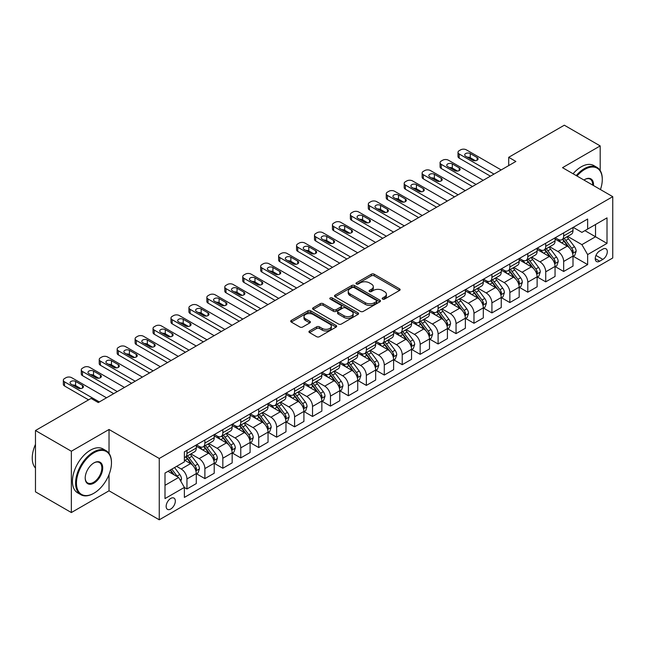 <?xml version="1.0" encoding="UTF-8"?>
<svg xmlns="http://www.w3.org/2000/svg" width="645" height="645" viewBox="0 0 645 645"><rect width="100%" height="100%" fill="white"/><g stroke="black" fill="none" stroke-linecap="round" stroke-linejoin="round"><path stroke-width="0.97" d="M382.598 299.095A1.395 0.806 0 0 0 384.573 299.095L399.537 290.452A1.991 1.153 0 0 0 400.126 289.645A1.991 1.153 0 0 0 399.537 288.831L374.181 274.19A1.991 1.153 0 0 0 371.367 274.19L356.395 282.833A1.395 0.806 0 0 0 355.992 283.397A1.395 0.806 0 0 0 356.395 283.969A1.395 0.806 0 0 0 358.37 283.969L360.305 282.849A6.377 3.676 0 0 1 369.319 282.849L371.439 284.074A6.377 3.676 0 0 1 373.302 286.67A6.377 3.676 0 0 1 371.439 289.274L369.496 290.395A1.395 0.806 0 0 0 369.093 290.968A1.395 0.806 0 0 0 369.496 291.532A1.395 0.806 0 0 0 371.472 291.532L373.407 290.411A6.377 3.676 0 0 1 382.421 290.411L384.533 291.637A6.377 3.676 0 0 1 386.403 294.241A6.377 3.676 0 0 1 384.533 296.837L382.598 297.958A1.395 0.806 0 0 0 382.195 298.53A1.395 0.806 0 0 0 382.598 299.095L382.598 297.958M170.74 509.026A6.498 3.749 120 0 0 174.98 503.302A6.498 3.749 120 0 0 173.989 498.101A6.498 3.749 120 0 0 170.74 498.424A6.498 3.749 120 0 0 166.499 504.148A6.498 3.749 120 0 0 167.49 509.348A6.498 3.749 120 0 0 170.74 509.026M309.527 330.958A1.991 1.153 0 0 0 308.939 331.772A1.991 1.153 0 0 0 309.527 332.586L316.639 336.69A1.991 1.153 0 0 0 319.46 336.69L336.077 327.096A1.991 1.153 0 0 0 336.666 326.281A1.991 1.153 0 0 0 336.077 325.467L310.721 310.825A1.991 1.153 0 0 0 307.907 310.825L291.282 320.428A1.991 1.153 0 0 0 290.702 321.234A1.991 1.153 0 0 0 291.282 322.048L299.877 327.015A1.991 1.153 0 0 0 302.69 327.015L309.81 322.903A1.991 1.153 0 0 0 310.39 322.089A1.991 1.153 0 0 0 309.81 321.275L305.545 318.815A5.329 3.08 0 0 1 303.989 316.647A5.329 3.08 0 0 1 307.278 313.801A5.329 3.08 0 0 1 313.083 314.47L329.772 324.104A5.329 3.08 0 0 1 331.337 326.281A5.329 3.08 0 0 1 328.047 329.119A5.329 3.08 0 0 1 322.242 328.458L319.46 326.846A1.991 1.153 0 0 0 316.639 326.846L309.527 330.958L309.527 332.586M109.029 429.489L71.353 451.234L35.475 430.521L35.475 491.837L71.353 512.549L109.029 490.797L159.259 519.797L159.259 458.482L109.029 429.489L109.029 453.362M600.197 170.53L600.197 145.915L562.521 167.668L612.75 196.66L159.259 458.482M600.197 145.915L564.319 125.203L508.703 157.307L508.703 165.596M35.475 430.521L91.09 398.417L98.266 402.561L515.879 161.452L508.703 157.307M360.45 311.398A1.991 1.153 0 0 0 363.264 311.398L379.889 301.804A1.991 1.153 0 0 0 380.469 300.989A1.991 1.153 0 0 0 379.889 300.175L354.532 285.533A1.991 1.153 0 0 0 351.719 285.533L335.094 295.128A1.991 1.153 0 0 0 334.513 295.942A1.991 1.153 0 0 0 335.094 296.756L360.45 311.398M330.788 299.401A1.395 0.806 0 0 1 332.207 299.594L332.207 297.934L357.983 312.817A1.991 1.153 0 0 1 358.564 313.631A1.991 1.153 0 0 1 357.983 314.446L341.358 324.04A1.991 1.153 0 0 1 338.544 324.04L313.188 309.406L313.188 307.778A1.991 1.153 0 0 0 312.607 308.592A1.991 1.153 0 0 0 313.188 309.406M313.188 307.778L320.299 303.674A1.991 1.153 0 0 1 323.121 303.674L333.401 309.608A1.991 1.153 0 0 0 336.222 309.608L340.939 306.883A1.991 1.153 0 0 0 341.519 306.069A1.991 1.153 0 0 0 340.939 305.254L330.232 299.078A1.395 0.806 0 0 1 329.821 298.506A1.395 0.806 0 0 1 330.683 297.764A1.395 0.806 0 0 1 332.207 297.934M602.849 249.115L599.689 250.937A6.289 3.636 120 0 0 595.577 256.476A6.289 3.636 120 0 0 596.544 261.523A6.289 3.636 120 0 0 599.689 261.209L602.849 259.387A6.289 3.636 120 0 0 606.961 253.84A6.289 3.636 120 0 0 605.994 248.801A6.289 3.636 120 0 0 602.849 249.115M159.259 519.797L612.75 257.976L612.75 196.66M573.212 227.363L581.895 232.377L587.635 229.064L587.635 219.034L184.373 451.855L184.373 461.885L164.999 473.067L164.999 498.585L184.373 487.402L184.373 497.424L587.635 264.603L587.635 254.582L581.895 244.64L567.624 236.401M587.635 229.064L607.01 217.873L607.01 243.391L587.635 254.582M71.353 451.234L71.353 512.549M584.91 230.636L595.529 236.763L595.529 224.5L607.01 217.873M581.895 244.64L595.529 236.763L607.01 243.391M164.999 485.33L178.633 477.461L168.014 471.326M184.373 487.483L186.953 488.975L186.953 478.953A8.119 4.684 -120 0 0 181.213 469.012L176.625 466.359M186.953 488.975L196.282 483.589L196.282 473.567A8.119 4.684 -120 0 0 190.541 463.626L184.373 460.062M196.499 473.777L204.892 478.622L204.892 468.593A8.119 4.684 -120 0 0 199.152 458.651L190.912 453.895M204.892 478.622L214.221 473.237L214.221 463.207A8.119 4.684 -120 0 0 208.48 453.266L196.282 446.227M214.438 463.416L222.831 468.262L222.831 458.24A8.119 4.684 -120 0 0 217.091 448.291L208.851 443.534M222.831 468.262L232.16 462.876L232.16 452.854A8.119 4.684 -120 0 0 226.419 442.905L214.221 435.867M232.377 453.056L240.77 457.91L240.77 447.88A8.119 4.684 -120 0 0 235.03 437.939L226.79 433.182M240.77 457.91L250.099 452.524L250.099 442.494A8.119 4.684 -120 0 0 244.358 432.553L232.16 425.507M250.316 442.704L258.709 447.549L258.709 437.528A8.119 4.684 -120 0 0 252.969 427.579L244.729 422.822M258.709 447.549L268.038 442.164L268.038 432.142A8.119 4.684 -120 0 0 262.297 422.193L250.099 415.154M268.256 432.344L276.649 437.189L276.649 427.167A8.119 4.684 -120 0 0 270.908 417.226L262.668 412.469M276.649 437.189L285.977 431.803L285.977 421.782A8.119 4.684 -120 0 0 280.236 411.841L268.038 404.794M286.195 421.991L294.588 426.837L294.588 416.807A8.119 4.684 -120 0 0 288.847 406.866L280.607 402.109M294.588 426.837L303.916 421.451L303.916 411.421A8.119 4.684 -120 0 0 298.175 401.48L285.977 394.442M304.134 411.631L312.527 416.476L312.527 406.455A8.119 4.684 -120 0 0 306.786 396.514L298.546 391.749M312.527 416.476L321.855 411.091L321.855 401.069A8.119 4.684 -120 0 0 316.115 391.128L303.916 384.081M322.073 401.279L330.466 406.124L330.466 396.094A8.119 4.684 -120 0 0 324.725 386.153L316.485 381.397M330.466 406.124L339.794 400.739L339.794 390.709A8.119 4.684 -120 0 0 334.054 380.768L321.855 373.729M340.012 390.918L348.405 395.764L348.405 385.742A8.119 4.684 -120 0 0 342.664 375.793L334.424 371.036M348.405 395.764L357.733 390.378L357.733 380.356A8.119 4.684 -120 0 0 351.993 370.407L339.794 363.369M357.951 380.558L366.344 385.412L366.344 375.382A8.119 4.684 -120 0 0 360.603 365.441L352.364 360.684M366.344 385.412L375.672 380.026L375.672 369.996A8.119 4.684 -120 0 0 369.932 360.055L357.733 353.008M375.89 370.206L384.283 375.051L384.283 365.022A8.119 4.684 -120 0 0 378.542 355.081L370.303 350.324M384.283 375.051L393.611 369.666L393.611 359.644A8.119 4.684 -120 0 0 387.871 349.695L375.672 342.656M393.821 359.846L402.222 364.691L402.222 354.669A8.119 4.684 -120 0 0 396.481 344.728L388.234 339.963M402.222 364.691L411.55 359.305L411.55 349.284A8.119 4.684 -120 0 0 405.81 339.343L393.611 332.296M411.76 349.493L420.161 354.339L420.161 344.309A8.119 4.684 -120 0 0 414.421 334.368L406.173 329.611M420.161 354.339L429.489 348.953L429.489 338.923A8.119 4.684 -120 0 0 423.749 328.982L411.55 321.944M429.699 339.133L438.1 343.978L438.1 333.957A8.119 4.684 -120 0 0 432.36 324.016L424.112 319.251M438.1 343.978L447.428 338.593L447.428 328.571A8.119 4.684 -120 0 0 441.688 318.63L429.489 311.583M447.638 328.773L456.039 333.626L456.039 323.596A8.119 4.684 -120 0 0 450.299 313.655L442.051 308.899M456.039 333.626L465.368 328.24L465.368 318.211A8.119 4.684 -120 0 0 459.627 308.27L447.428 301.223M465.577 318.42L473.978 323.266L473.978 313.244A8.119 4.684 -120 0 0 468.238 303.295L459.99 298.538M473.978 323.266L483.307 317.88L483.307 307.858A8.119 4.684 -120 0 0 477.566 297.909L465.368 290.871M483.516 308.06L491.917 312.914L491.917 302.884A8.119 4.684 -120 0 0 486.177 292.943L477.929 288.186M491.917 312.914L501.246 307.528L501.246 297.498A8.119 4.684 -120 0 0 495.505 287.557L483.307 280.511M501.455 297.708L509.856 302.553L509.856 292.524A8.119 4.684 -120 0 0 504.116 282.583L495.868 277.826M509.856 302.553L519.185 297.168L519.185 287.138A8.119 4.684 -120 0 0 513.444 277.197L501.246 270.158M519.394 287.347L527.795 292.193L527.795 282.171A8.119 4.684 -120 0 0 522.055 272.23L513.807 267.465M527.795 292.193L537.124 286.807L537.124 276.786A8.119 4.684 -120 0 0 531.383 266.845L519.185 259.798M537.333 276.995L545.735 281.841L545.735 271.811A8.119 4.684 -120 0 0 539.994 261.87L531.746 257.113M545.735 281.841L555.055 276.455L555.055 266.425A8.119 4.684 -120 0 0 549.322 256.484L537.124 249.446M555.272 266.635L563.666 271.481L563.666 261.459A8.119 4.684 -120 0 0 557.925 251.518L549.685 246.753M563.666 271.481L572.994 266.095L572.994 256.073A8.119 4.684 -120 0 0 567.253 246.132L555.055 239.085M555.272 237.715L557.925 239.255A8.119 4.684 -120 0 0 561.988 239.65A8.119 4.684 -120 0 0 563.666 235.941L563.666 232.869M537.333 248.075L539.994 249.607A8.119 4.684 -120 0 0 544.049 250.01A8.119 4.684 -120 0 0 545.735 246.293L545.735 243.23M519.394 258.435L522.055 259.967A8.119 4.684 -120 0 0 526.11 260.37A8.119 4.684 -120 0 0 527.795 256.654L527.795 253.582M501.455 268.788L504.116 270.32A8.119 4.684 -120 0 0 508.171 270.723A8.119 4.684 -120 0 0 509.856 267.006L509.856 263.942M483.516 279.148L486.177 280.68A8.119 4.684 -120 0 0 490.232 281.083A8.119 4.684 -120 0 0 491.917 277.366L491.917 274.302M465.577 289.5L468.238 291.032A8.119 4.684 -120 0 0 472.293 291.435A8.119 4.684 -120 0 0 473.978 287.718L473.978 284.655M447.638 299.861L450.299 301.392A8.119 4.684 -120 0 0 454.354 301.796A8.119 4.684 -120 0 0 456.039 298.079L456.039 295.015M429.699 310.213L432.36 311.753A8.119 4.684 -120 0 0 436.415 312.148A8.119 4.684 -120 0 0 438.1 308.439L438.1 305.367M411.76 320.573L414.421 322.105A8.119 4.684 -120 0 0 418.476 322.508A8.119 4.684 -120 0 0 420.161 318.791L420.161 315.728M393.821 330.933L396.481 332.465A8.119 4.684 -120 0 0 400.537 332.868A8.119 4.684 -120 0 0 402.222 329.152L402.222 326.08M375.882 341.286L378.542 342.817A8.119 4.684 -120 0 0 382.598 343.221A8.119 4.684 -120 0 0 384.283 339.504L384.283 336.44M357.951 351.646L360.603 353.178A8.119 4.684 -120 0 0 364.659 353.581A8.119 4.684 -120 0 0 366.344 349.864L366.344 346.8M340.012 361.998L342.664 363.53A8.119 4.684 -120 0 0 346.72 363.933A8.119 4.684 -120 0 0 348.405 360.216L348.405 357.153M322.073 372.358L324.725 373.89A8.119 4.684 -120 0 0 328.781 374.293A8.119 4.684 -120 0 0 330.466 370.577L330.466 367.513M304.134 382.711L306.786 384.251A8.119 4.684 -120 0 0 310.842 384.646A8.119 4.684 -120 0 0 312.527 380.937L312.527 377.865M286.195 393.071L288.847 394.603A8.119 4.684 -120 0 0 292.903 395.006A8.119 4.684 -120 0 0 294.588 391.289L294.588 388.226M268.256 403.431L270.908 404.963A8.119 4.684 -120 0 0 274.964 405.366A8.119 4.684 -120 0 0 276.649 401.65L276.649 398.578M250.316 413.784L252.969 415.316A8.119 4.684 -120 0 0 257.024 415.719A8.119 4.684 -120 0 0 258.709 412.002L258.709 408.938M232.377 424.144L235.03 425.676A8.119 4.684 -120 0 0 239.093 426.079A8.119 4.684 -120 0 0 240.77 422.362L240.77 419.298M214.438 434.496L217.091 436.028A8.119 4.684 -120 0 0 221.154 436.431A8.119 4.684 -120 0 0 222.831 432.714L222.831 429.651M196.499 444.856L199.152 446.388A8.119 4.684 -120 0 0 203.215 446.791A8.119 4.684 -120 0 0 204.892 443.075L204.892 440.011M573.212 256.275L587.635 264.603M561.988 239.65L571.317 234.264A8.119 4.684 -120 0 0 572.994 230.555L572.994 227.483M544.049 250.01L553.378 244.624A8.119 4.684 -120 0 0 555.055 240.908L555.055 237.844M526.11 260.37L535.439 254.985A8.119 4.684 -120 0 0 537.124 251.268L537.124 248.196M508.171 270.723L517.5 265.337A8.119 4.684 -120 0 0 519.185 261.62L519.185 258.556M490.232 281.083L499.561 275.697A8.119 4.684 -120 0 0 501.246 271.98L501.246 268.917M472.293 291.435L481.622 286.049A8.119 4.684 -120 0 0 483.307 282.333L483.307 279.269M454.354 301.796L463.682 296.41A8.119 4.684 -120 0 0 465.368 292.693L465.368 289.629M436.415 312.148L445.743 306.762A8.119 4.684 -120 0 0 447.428 303.053L447.428 299.981M418.476 322.508L427.804 317.122A8.119 4.684 -120 0 0 429.489 313.406L429.489 310.342M400.537 332.868L409.865 327.483A8.119 4.684 -120 0 0 411.55 323.766L411.55 320.694M382.598 343.221L391.926 337.835A8.119 4.684 -120 0 0 393.611 334.118L393.611 331.054M364.659 353.581L373.987 348.195A8.119 4.684 -120 0 0 375.672 344.478L375.672 341.415M346.72 363.933L356.048 358.547A8.119 4.684 -120 0 0 357.733 354.831L357.733 351.767M328.781 374.293L338.109 368.908A8.119 4.684 -120 0 0 339.794 365.191L339.794 362.127M310.842 384.646L320.17 379.268A8.119 4.684 -120 0 0 321.855 375.551L321.855 372.479M292.903 395.006L302.231 389.62A8.119 4.684 -120 0 0 303.916 385.904L303.916 382.84M274.964 405.366L284.292 399.981A8.119 4.684 -120 0 0 285.977 396.264L285.977 393.192M257.024 415.719L266.353 410.333A8.119 4.684 -120 0 0 268.038 406.616L268.038 403.552M239.093 426.079L248.414 420.693A8.119 4.684 -120 0 0 250.099 416.976L250.099 413.913M221.154 436.431L230.483 431.045A8.119 4.684 -120 0 0 232.16 427.329L232.16 424.265M203.215 446.791L212.544 441.406A8.119 4.684 -120 0 0 214.221 437.689L214.221 434.625M184.373 457.474A8.119 4.684 -120 0 0 185.276 457.152L194.605 451.766A8.119 4.684 -120 0 0 196.282 448.049L196.282 444.977M185.276 457.152A8.119 4.684 -120 0 0 186.953 453.435L186.953 450.363M178.633 477.461L184.373 487.402M109.029 490.797L109.029 474.583M383.154 299.296L384.533 298.498A6.377 3.676 0 0 0 386.403 295.894L386.403 294.241M373.302 286.67L373.302 288.331A6.377 3.676 0 0 1 371.439 290.935L370.053 291.733M399.513 290.468L374.181 275.85A1.991 1.153 0 0 0 371.367 275.85L356.959 284.163M379.865 301.82L354.532 287.194A1.991 1.153 0 0 0 351.719 287.194L335.118 296.773M376.366 301.554A1.395 0.806 0 0 0 376.777 300.989A1.395 0.806 0 0 0 376.366 300.417L354.113 287.565A1.395 0.806 0 0 0 352.138 287.565L350.098 288.75A6.377 3.676 0 0 0 348.227 291.346A6.377 3.676 0 0 0 350.098 293.951L365.312 302.739A6.377 3.676 0 0 0 374.326 302.739L376.366 301.554L376.366 303.214A1.395 0.806 0 0 0 376.777 302.642L376.777 300.989M348.227 291.346L348.227 293.007A6.377 3.676 0 0 0 350.098 295.612L350.098 293.951M376.366 303.214L374.326 304.392A6.377 3.676 0 0 1 365.312 304.392L350.098 295.612M313.212 309.423L320.299 305.327L320.299 303.674M341.519 306.069L341.519 307.73A1.991 1.153 0 0 1 340.939 308.544L336.222 311.269A1.991 1.153 0 0 1 333.401 311.269L323.121 305.327A1.991 1.153 0 0 0 320.299 305.327M332.207 299.594L357.959 314.462M344.075 315.768A5.329 3.08 0 0 0 349.88 316.437A5.329 3.08 0 0 0 353.17 313.591A5.329 3.08 0 0 0 351.606 311.414L345.728 308.02A1.991 1.153 0 0 0 342.914 308.02L338.19 310.745A1.991 1.153 0 0 0 337.609 311.559A1.991 1.153 0 0 0 338.19 312.373L344.075 315.768L344.075 317.429A5.329 3.08 0 0 0 349.88 318.09A5.329 3.08 0 0 0 353.17 315.252L353.17 313.591M337.609 311.559L337.609 313.22A1.991 1.153 0 0 0 338.19 314.026L338.19 312.373M344.075 317.429L338.19 314.026M331.337 326.281L331.337 327.934A5.329 3.08 0 0 1 328.047 330.78A5.329 3.08 0 0 1 322.242 330.111L319.46 328.507A1.991 1.153 0 0 0 316.639 328.507L309.552 332.602M303.989 316.647L303.989 318.299A5.329 3.08 0 0 0 305.545 320.476L305.545 318.815M309.777 322.919L305.545 320.476M336.053 327.112L310.721 312.486A1.991 1.153 0 0 0 307.907 312.486L291.306 322.065L291.282 320.428M572.994 256.404L574.719 255.412L576.154 251.268A5.378 3.104 -120 0 0 574.437 246.688L568.576 238.86A15.528 8.966 -120 0 0 566.882 236.828M561.045 242.544A15.528 8.966 -120 0 0 557.869 239.214M572.51 253.106L573.252 251.494A5.378 3.104 -120 0 0 571.712 248.261L565.85 240.432A15.528 8.966 -120 0 0 564.157 238.4M562.706 239.239A12.884 7.442 60 0 1 564.827 241.641L569.785 248.269M562.432 239.4A15.528 8.966 60 0 1 564.125 241.424L568.027 246.632M493.997 174.085L459.192 153.994A4.055 2.346 0 0 1 458.006 152.333A4.055 2.346 0 0 1 459.192 150.68L460.627 149.85A4.055 2.346 0 0 1 466.367 149.85L501.173 169.941M458.006 152.333L458.006 156.477A4.055 2.346 180 0 0 459.192 158.138L490.41 176.158M465.65 156.227A3.249 1.879 180 0 1 464.698 154.905A3.249 1.879 180 0 1 466.706 153.171A3.249 1.879 180 0 1 470.245 153.583L477.131 157.557A3.249 1.879 180 0 1 478.082 158.88A3.249 1.879 180 0 1 476.083 160.613A3.249 1.879 180 0 1 472.543 160.21L465.65 156.227M467.343 157.203A3.249 1.879 180 0 1 470.245 157.719L475.446 160.726M555.055 266.756L556.78 265.764L558.215 261.62A5.378 3.104 -120 0 0 556.498 257.041L550.637 249.212A15.528 8.966 -120 0 0 548.943 247.188M543.106 252.905A15.528 8.966 -120 0 0 539.929 249.575M554.571 263.466L555.313 261.854A5.378 3.104 -120 0 0 553.773 258.613L547.911 250.792A15.528 8.966 -120 0 0 546.218 248.76M544.767 249.591A12.884 7.442 60 0 1 546.887 252.002L551.846 258.621M544.493 249.752A15.528 8.966 60 0 1 546.186 251.784L550.088 256.984M537.124 277.116L538.841 276.125L540.276 271.98A5.378 3.104 -120 0 0 538.559 267.401L532.697 259.572A15.528 8.966 -120 0 0 531.004 257.54M525.167 263.257A15.528 8.966 -120 0 0 521.99 259.927M536.632 273.819L537.374 272.206A5.378 3.104 -120 0 0 535.834 268.973L529.972 261.144A15.528 8.966 -120 0 0 528.279 259.121M526.828 259.951A12.884 7.442 60 0 1 528.948 262.354L533.907 268.981M526.554 260.112A15.528 8.966 60 0 1 528.247 262.144L532.149 267.344M519.185 287.476L520.902 286.477L522.337 282.333A5.378 3.104 -120 0 0 520.62 277.753L514.758 269.933A15.528 8.966 -120 0 0 513.065 267.901M507.228 273.617A15.528 8.966 -120 0 0 504.051 270.287M518.693 284.179L519.435 282.566A5.378 3.104 -120 0 0 517.895 279.333L512.033 271.505A15.528 8.966 -120 0 0 510.34 269.473M508.889 270.311A12.884 7.442 60 0 1 511.009 272.714L515.968 279.333M508.615 270.465A15.528 8.966 60 0 1 510.308 272.496L514.21 277.705M476.058 184.446L441.253 164.354A4.055 2.346 0 0 1 440.067 162.693A4.055 2.346 0 0 1 441.253 161.032L442.688 160.21A4.055 2.346 0 0 1 448.428 160.21L483.234 180.302M440.067 162.693L440.067 166.837A4.055 2.346 180 0 0 441.253 168.49L472.471 186.51M447.711 166.587A3.249 1.879 180 0 1 446.759 165.265A3.249 1.879 180 0 1 448.767 163.532A3.249 1.879 180 0 1 452.306 163.935L459.192 167.91A3.249 1.879 180 0 1 460.143 169.24A3.249 1.879 180 0 1 458.144 170.973A3.249 1.879 180 0 1 454.604 170.562L447.711 166.587M449.404 167.563A3.249 1.879 180 0 1 452.306 168.079L457.507 171.078M458.119 194.798L423.313 174.706A4.055 2.346 0 0 1 422.128 173.053A4.055 2.346 0 0 1 423.313 171.393L424.749 170.562A4.055 2.346 0 0 1 430.489 170.562L465.295 190.654M422.128 173.053L422.128 177.19A4.055 2.346 180 0 0 423.313 178.85L454.531 196.87M429.772 176.948A3.249 1.879 180 0 1 428.82 175.617A3.249 1.879 180 0 1 430.828 173.884A3.249 1.879 180 0 1 434.367 174.295L441.253 178.27A3.249 1.879 180 0 1 442.204 179.592A3.249 1.879 180 0 1 440.204 181.326A3.249 1.879 180 0 1 436.665 180.923L429.772 176.948M431.465 177.923A3.249 1.879 180 0 1 434.367 178.439L439.568 181.439M440.18 205.158L405.374 185.067A4.055 2.346 0 0 1 404.189 183.406A4.055 2.346 0 0 1 405.374 181.753L406.81 180.923A4.055 2.346 0 0 1 412.55 180.923L447.356 201.014M404.189 183.406L404.189 187.55A4.055 2.346 180 0 0 405.374 189.203L436.592 207.23M411.833 187.3A3.249 1.879 180 0 1 410.881 185.978A3.249 1.879 180 0 1 412.889 184.244A3.249 1.879 180 0 1 416.428 184.647L423.313 188.63A3.249 1.879 180 0 1 424.265 189.953A3.249 1.879 180 0 1 422.265 191.686A3.249 1.879 180 0 1 418.726 191.275L411.833 187.3M413.526 188.276A3.249 1.879 180 0 1 416.428 188.792L421.628 191.791M501.246 297.829L502.963 296.837L504.398 292.693A5.378 3.104 -120 0 0 502.681 288.113L496.819 280.285A15.528 8.966 -120 0 0 495.126 278.253M489.289 283.969A15.528 8.966 -120 0 0 486.112 280.648M500.754 294.539L501.496 292.919A5.378 3.104 -120 0 0 499.956 289.686L494.094 281.857A15.528 8.966 -120 0 0 492.401 279.833M490.95 280.664A12.884 7.442 60 0 1 493.07 283.066L498.029 289.694M490.676 280.825A15.528 8.966 60 0 1 492.369 282.857L496.271 288.057M422.241 215.511L387.435 195.419A4.055 2.346 0 0 1 386.25 193.766A4.055 2.346 0 0 1 387.435 192.105L388.87 191.275A4.055 2.346 0 0 1 394.611 191.275L429.417 211.367M386.25 193.766L386.25 197.91A4.055 2.346 180 0 0 387.435 199.563L418.653 217.583M393.893 197.66A3.249 1.879 180 0 1 392.942 196.33A3.249 1.879 180 0 1 394.95 194.597A3.249 1.879 180 0 1 398.489 195.008L405.374 198.983A3.249 1.879 180 0 1 406.326 200.313A3.249 1.879 180 0 1 404.326 202.038A3.249 1.879 180 0 1 400.787 201.635L393.893 197.66M395.587 198.636A3.249 1.879 180 0 1 398.489 199.152L403.689 202.151M600.447 189.557A24.76 14.295 120 0 0 602.277 179.512A24.76 14.295 120 0 0 584.765 169.401A24.76 14.295 120 0 0 576.977 176.012M576.227 175.577A25.373 14.65 -60 0 1 584.338 168.659A25.373 14.65 -60 0 1 597.02 167.402A25.373 14.65 -60 0 1 602.277 179.02A25.373 14.65 -60 0 1 602.269 179.27M583.943 180.036A12.384 7.151 -60 0 1 584.765 179.512L584.765 179.512A12.384 7.151 -60 0 1 593.481 185.542M573.066 173.755A25.373 14.65 -60 0 1 581.177 166.837A25.373 14.65 -60 0 1 593.86 165.58L597.02 167.402M592.65 185.059A11.771 6.797 120 0 0 590.223 179.181A11.771 6.797 120 0 0 584.547 179.641M93.533 493.449L93.96 493.199A24.76 14.295 120 0 0 111.464 462.876A24.76 14.295 120 0 0 93.96 452.766A24.76 14.295 120 0 0 76.449 483.097A24.76 14.295 120 0 0 93.96 493.199L93.525 493.449A25.373 14.65 -60 0 1 93.525 493.449A25.373 14.65 -60 0 1 80.843 494.707A25.373 14.65 -60 0 1 76.957 474.381A25.373 14.65 -60 0 1 93.525 452.024A25.373 14.65 -60 0 1 106.215 450.766A25.373 14.65 -60 0 1 111.464 462.376A25.373 14.65 -60 0 1 111.464 462.634M93.96 483.097A12.384 7.151 -60 0 1 85.205 478.042A12.384 7.151 -60 0 1 93.96 462.876L93.96 462.876A12.384 7.151 -60 0 1 102.716 467.931A12.384 7.151 -60 0 1 93.96 483.097M85.205 477.784A11.771 6.797 120 0 0 87.639 482.928A11.771 6.797 120 0 0 93.525 482.347A11.771 6.797 120 0 0 101.217 471.979A11.771 6.797 120 0 0 99.411 462.546A11.771 6.797 120 0 0 93.743 463.005M80.843 494.707L77.69 492.885A25.373 14.65 -60 0 1 73.796 472.559A25.373 14.65 -60 0 1 90.373 450.202A25.373 14.65 -60 0 1 103.055 448.944L106.215 450.766M35.475 468.06A25.373 14.65 -60 0 1 35.475 444.349M483.307 308.189L485.024 307.189L486.459 303.053A5.378 3.104 -120 0 0 484.742 298.474L478.88 290.645A15.528 8.966 -120 0 0 477.187 288.613M471.358 294.33A15.528 8.966 -120 0 0 468.173 291M482.815 304.892L483.557 303.279A5.378 3.104 -120 0 0 482.017 300.046L476.155 292.217A15.528 8.966 -120 0 0 474.462 290.186M473.011 291.024A12.884 7.442 60 0 1 475.131 293.427L480.09 300.054M472.737 291.185A15.528 8.966 60 0 1 474.43 293.209L478.332 298.417M404.302 225.871L369.496 205.779A4.055 2.346 0 0 1 368.311 204.118A4.055 2.346 0 0 1 369.496 202.466L370.931 201.635A4.055 2.346 0 0 1 376.672 201.635L411.478 221.727M368.311 204.118L368.311 208.262A4.055 2.346 180 0 0 369.496 209.923L400.714 227.943M375.954 208.013A3.249 1.879 180 0 1 375.003 206.69A3.249 1.879 180 0 1 377.011 204.957A3.249 1.879 180 0 1 380.55 205.36L387.435 209.343A3.249 1.879 180 0 1 388.387 210.665A3.249 1.879 180 0 1 386.387 212.399A3.249 1.879 180 0 1 382.848 211.995L375.954 208.013M377.647 208.988A3.249 1.879 180 0 1 380.55 209.504L385.75 212.511M465.368 318.541L467.085 317.55L468.52 313.406A5.378 3.104 -120 0 0 466.803 308.826L460.941 300.997A15.528 8.966 -120 0 0 459.248 298.974M453.419 304.682A15.528 8.966 -120 0 0 450.234 301.36M464.876 315.252L465.617 313.639A5.378 3.104 -120 0 0 464.078 310.398L458.216 302.57A15.528 8.966 -120 0 0 456.523 300.546M455.072 301.376A12.884 7.442 60 0 1 457.192 303.787L462.151 310.406M454.798 301.538A15.528 8.966 60 0 1 456.491 303.569L460.393 308.77M447.428 328.902L449.146 327.91L450.581 323.766A5.378 3.104 -120 0 0 448.864 319.186L443.002 311.358A15.528 8.966 -120 0 0 441.309 309.326M435.48 315.042A15.528 8.966 -120 0 0 432.295 311.712M446.937 325.604L447.678 323.992A5.378 3.104 -120 0 0 446.138 320.758L440.277 312.93A15.528 8.966 -120 0 0 438.584 310.898M437.141 311.737A12.884 7.442 60 0 1 439.253 314.139L444.212 320.767M436.859 311.898A15.528 8.966 60 0 1 438.552 313.922L442.454 319.13M429.489 339.254L431.207 338.262L432.642 334.118A5.378 3.104 -120 0 0 430.925 329.539L425.063 321.71A15.528 8.966 -120 0 0 423.37 319.686M417.541 325.403A15.528 8.966 -120 0 0 414.356 322.073M428.998 335.964L429.739 334.352A5.378 3.104 -120 0 0 428.199 331.111L422.338 323.29A15.528 8.966 -120 0 0 420.645 321.258M419.202 322.089A12.884 7.442 60 0 1 421.314 324.5L426.272 331.119M418.919 322.25A15.528 8.966 60 0 1 420.613 324.282L424.515 329.482M411.55 349.614L413.268 348.623L414.703 344.478A5.378 3.104 -120 0 0 412.985 339.899L407.124 332.07A15.528 8.966 -120 0 0 405.431 330.038M399.602 335.755A15.528 8.966 -120 0 0 396.417 332.433M411.058 346.317L411.8 344.704A5.378 3.104 -120 0 0 410.26 341.471L404.399 333.642A15.528 8.966 -120 0 0 402.706 331.619M401.263 332.449A12.884 7.442 60 0 1 403.375 334.852L408.333 341.479M400.98 332.61A15.528 8.966 60 0 1 402.673 334.642L406.576 339.842M386.363 236.223L351.557 216.131A4.055 2.346 0 0 1 350.372 214.479A4.055 2.346 0 0 1 351.557 212.818L352.992 211.995A4.055 2.346 0 0 1 358.733 211.995L393.539 232.087M350.372 214.479L350.372 218.623A4.055 2.346 180 0 0 351.557 220.276L382.775 238.295M358.015 218.373A3.249 1.879 180 0 1 357.064 217.042A3.249 1.879 180 0 1 359.072 215.317A3.249 1.879 180 0 1 362.611 215.72L369.496 219.695A3.249 1.879 180 0 1 370.448 221.025A3.249 1.879 180 0 1 368.448 222.759A3.249 1.879 180 0 1 364.909 222.348L358.015 218.373M359.708 219.348A3.249 1.879 180 0 1 362.611 219.864L367.811 222.864M368.424 246.583L333.618 226.492A4.055 2.346 0 0 1 332.433 224.831A4.055 2.346 0 0 1 333.618 223.178L335.053 222.348A4.055 2.346 0 0 1 340.794 222.348L375.6 242.439M332.433 224.831L332.433 228.975A4.055 2.346 180 0 0 333.618 230.636L364.836 248.656M340.076 228.725A3.249 1.879 180 0 1 339.133 227.403A3.249 1.879 180 0 1 341.132 225.669A3.249 1.879 180 0 1 344.672 226.081L351.557 230.055A3.249 1.879 180 0 1 352.509 231.378A3.249 1.879 180 0 1 350.509 233.111A3.249 1.879 180 0 1 346.97 232.708L340.076 228.725M341.769 229.701A3.249 1.879 180 0 1 344.672 230.217L349.872 233.224M350.485 256.944L315.687 236.852A4.055 2.346 0 0 1 314.494 235.191A4.055 2.346 0 0 1 315.687 233.53L317.122 232.708A4.055 2.346 0 0 1 322.855 232.708L357.661 252.8M314.494 235.191L314.494 239.335A4.055 2.346 180 0 0 315.687 240.988L346.897 259.016M322.145 239.085A3.249 1.879 180 0 1 321.194 237.763A3.249 1.879 180 0 1 323.193 236.03A3.249 1.879 180 0 1 326.733 236.433L333.618 240.408A3.249 1.879 180 0 1 334.57 241.738A3.249 1.879 180 0 1 332.57 243.471A3.249 1.879 180 0 1 329.031 243.06L322.145 239.085M323.83 240.061A3.249 1.879 180 0 1 326.733 240.577L331.933 243.576M332.546 267.296L297.748 247.204A4.055 2.346 0 0 1 296.555 245.552A4.055 2.346 0 0 1 297.748 243.891L299.183 243.06A4.055 2.346 0 0 1 304.924 243.06L339.722 263.152M296.555 245.552L296.555 249.688A4.055 2.346 180 0 0 297.748 251.348L328.958 269.368M304.206 249.446A3.249 1.879 180 0 1 303.255 248.115A3.249 1.879 180 0 1 305.254 246.382A3.249 1.879 180 0 1 308.794 246.793L315.687 250.768A3.249 1.879 180 0 1 316.631 252.09A3.249 1.879 180 0 1 314.631 253.824A3.249 1.879 180 0 1 311.092 253.421L304.206 249.446M305.891 250.421A3.249 1.879 180 0 1 308.794 250.937L313.994 253.936M393.611 359.975L395.329 358.975L396.764 354.831A5.378 3.104 -120 0 0 395.046 350.251L389.185 342.431A15.528 8.966 -120 0 0 387.492 340.399M381.663 346.115A15.528 8.966 -120 0 0 378.478 342.785M393.119 356.677L393.861 355.064A5.378 3.104 -120 0 0 392.321 351.831L386.46 344.003A15.528 8.966 -120 0 0 384.767 341.971M383.324 342.809A12.884 7.442 60 0 1 385.436 345.212L390.394 351.839M383.041 342.963A15.528 8.966 60 0 1 384.734 344.994L388.637 350.203M314.607 277.656L279.809 257.565A4.055 2.346 0 0 1 278.616 255.904A4.055 2.346 0 0 1 279.809 254.251L281.244 253.421A4.055 2.346 0 0 1 286.985 253.421L321.782 273.512M278.616 255.904L278.616 260.048A4.055 2.346 180 0 0 279.809 261.709L311.019 279.728M286.267 259.798A3.249 1.879 180 0 1 285.316 258.476A3.249 1.879 180 0 1 287.315 256.742A3.249 1.879 180 0 1 290.855 257.145L297.748 261.128A3.249 1.879 180 0 1 298.7 262.45A3.249 1.879 180 0 1 296.692 264.184A3.249 1.879 180 0 1 293.153 263.773L286.267 259.798M287.952 260.774A3.249 1.879 180 0 1 290.855 261.289L296.055 264.289M375.672 370.327L377.389 369.335L378.825 365.191A5.378 3.104 -120 0 0 377.107 360.611L371.246 352.783A15.528 8.966 -120 0 0 369.553 350.751M363.724 356.467A15.528 8.966 -120 0 0 360.539 353.146M375.18 367.037L375.922 365.417A5.378 3.104 -120 0 0 374.382 362.184L368.521 354.355A15.528 8.966 -120 0 0 366.828 352.331M365.384 353.162A12.884 7.442 60 0 1 367.497 355.564L372.463 362.192M365.102 353.323A15.528 8.966 60 0 1 366.795 355.355L370.698 360.555M296.668 288.009L261.87 267.917A4.055 2.346 0 0 1 260.677 266.264A4.055 2.346 0 0 1 261.87 264.603L263.305 263.773A4.055 2.346 0 0 1 269.046 263.773L303.843 283.865M260.677 266.264L260.677 270.408A4.055 2.346 180 0 0 261.87 272.061L293.08 290.081M268.328 270.158A3.249 1.879 180 0 1 267.377 268.828A3.249 1.879 180 0 1 269.376 267.094A3.249 1.879 180 0 1 272.916 267.506L279.809 271.481A3.249 1.879 180 0 1 280.76 272.811A3.249 1.879 180 0 1 278.753 274.536A3.249 1.879 180 0 1 275.213 274.133L268.328 270.158M270.013 271.134A3.249 1.879 180 0 1 272.916 271.65L278.116 274.649M357.733 380.687L359.45 379.687L360.886 375.551A5.378 3.104 -120 0 0 359.168 370.972L353.307 363.143A15.528 8.966 -120 0 0 351.614 361.111M345.784 366.828A15.528 8.966 -120 0 0 342.608 363.498M357.241 377.389L357.983 375.777A5.378 3.104 -120 0 0 356.443 372.544L350.582 364.715A15.528 8.966 -120 0 0 348.889 362.683M347.445 363.522A12.884 7.442 60 0 1 349.558 365.925L354.524 372.552M347.163 363.683A15.528 8.966 60 0 1 348.856 365.707L352.759 370.915M339.794 391.039L341.511 390.048L342.947 385.904A5.378 3.104 -120 0 0 341.237 381.324L335.368 373.495A15.528 8.966 -120 0 0 333.675 371.472M327.845 377.18A15.528 8.966 -120 0 0 324.669 373.858M339.302 387.75L340.044 386.137A5.378 3.104 -120 0 0 338.504 382.896L332.643 375.076A15.528 8.966 -120 0 0 330.95 373.044M329.506 373.874A12.884 7.442 60 0 1 331.619 376.285L336.585 382.904M329.224 374.036A15.528 8.966 60 0 1 330.917 376.067L334.82 381.268M321.855 401.4L323.572 400.408L325.007 396.264A5.378 3.104 -120 0 0 323.298 391.684L317.429 383.856A15.528 8.966 -120 0 0 315.736 381.824M309.906 387.54A15.528 8.966 -120 0 0 306.73 384.21M321.363 398.102L322.105 396.49A5.378 3.104 -120 0 0 320.565 393.257L314.704 385.428A15.528 8.966 -120 0 0 313.01 383.396M311.567 384.235A12.884 7.442 60 0 1 313.68 386.637L318.646 393.265M311.285 384.396A15.528 8.966 60 0 1 312.978 386.419L316.88 391.628M303.916 411.752L305.641 410.76L307.068 406.616A5.378 3.104 -120 0 0 305.359 402.037L299.49 394.208A15.528 8.966 -120 0 0 297.797 392.184M291.967 397.901A15.528 8.966 -120 0 0 288.791 394.571M303.424 408.462L304.166 406.85A5.378 3.104 -120 0 0 302.626 403.617L296.764 395.788A15.528 8.966 -120 0 0 295.071 393.756M293.628 394.587A12.884 7.442 60 0 1 295.741 396.998L300.707 403.617M293.346 394.748A15.528 8.966 60 0 1 295.039 396.78L298.941 401.98M285.977 422.112L287.702 421.121L289.129 416.976A5.378 3.104 -120 0 0 287.42 412.397L281.551 404.568A15.528 8.966 -120 0 0 279.857 402.536M274.028 408.253A15.528 8.966 -120 0 0 270.852 404.931M285.485 418.815L286.227 417.202A5.378 3.104 -120 0 0 284.687 413.969L278.825 406.14A15.528 8.966 -120 0 0 277.132 404.117M275.689 404.947A12.884 7.442 60 0 1 277.802 407.35L282.768 413.977M275.407 405.108A15.528 8.966 60 0 1 277.108 407.14L281.002 412.34M268.038 432.472L269.763 431.473L271.198 427.329A5.378 3.104 -120 0 0 269.481 422.749L263.611 414.928A15.528 8.966 -120 0 0 261.918 412.897M256.089 418.613A15.528 8.966 -120 0 0 252.913 415.283M267.546 429.175L268.288 427.562A5.378 3.104 -120 0 0 266.748 424.329L260.886 416.501A15.528 8.966 -120 0 0 259.193 414.469M257.75 415.307A12.884 7.442 60 0 1 259.862 417.71L264.829 424.337M257.468 415.461A15.528 8.966 60 0 1 259.169 417.492L263.063 422.701M250.099 442.825L251.824 441.833L253.259 437.689A5.378 3.104 -120 0 0 251.542 433.109L245.672 425.281A15.528 8.966 -120 0 0 243.979 423.249M238.15 428.965A15.528 8.966 -120 0 0 234.974 425.644M249.607 439.535L250.349 437.915A5.378 3.104 -120 0 0 248.809 434.682L242.947 426.853A15.528 8.966 -120 0 0 241.254 424.829M239.811 425.66A12.884 7.442 60 0 1 241.923 428.07L246.89 434.69M239.529 425.821A15.528 8.966 60 0 1 241.23 427.853L245.124 433.053M232.16 453.185L233.885 452.185L235.32 448.049A5.378 3.104 -120 0 0 233.603 443.47L227.733 435.641A15.528 8.966 -120 0 0 226.04 433.609M220.211 439.326A15.528 8.966 -120 0 0 217.034 435.996M231.668 449.887L232.41 448.275A5.378 3.104 -120 0 0 230.878 445.042L225.008 437.213A15.528 8.966 -120 0 0 223.315 435.182M221.872 436.02A12.884 7.442 60 0 1 223.984 438.423L228.951 445.05M221.59 436.181A15.528 8.966 60 0 1 223.291 438.205L227.185 443.413M214.221 463.537L215.946 462.546L217.381 458.401A5.378 3.104 -120 0 0 215.664 453.822L209.794 445.993A15.528 8.966 -120 0 0 208.101 443.97M202.272 449.678A15.528 8.966 -120 0 0 199.095 446.356M213.729 460.248L214.471 458.635A5.378 3.104 -120 0 0 212.939 455.394L207.069 447.574A15.528 8.966 -120 0 0 205.376 445.542M203.933 446.372A12.884 7.442 60 0 1 206.045 448.783L211.012 455.402M203.659 446.534A15.528 8.966 60 0 1 205.352 448.565L209.246 453.766M196.282 473.898L198.007 472.906L199.442 468.762A5.378 3.104 -120 0 0 197.725 464.182L191.855 456.354A15.528 8.966 -120 0 0 190.162 454.322M195.79 470.6L196.54 468.988A5.378 3.104 -120 0 0 195 465.754L189.13 457.926A15.528 8.966 -120 0 0 187.437 455.894M185.994 456.733A12.884 7.442 60 0 1 188.106 459.135L193.073 465.763M185.72 456.894A15.528 8.966 60 0 1 187.413 458.918L191.307 464.126M180.785 481.186L181.503 479.114A5.378 3.104 -120 0 0 179.786 474.535L174.553 467.552M177.544 476.832A5.378 3.104 -120 0 0 177.061 476.115L171.828 469.125M170.474 469.907L174.239 474.922M170.103 470.124L173.295 474.373M278.729 298.369L243.931 278.277A4.055 2.346 0 0 1 242.738 276.616A4.055 2.346 0 0 1 243.931 274.964L245.366 274.133A4.055 2.346 0 0 1 251.107 274.133L285.904 294.225M242.738 276.616L242.738 280.76A4.055 2.346 180 0 0 243.931 282.421L275.141 300.441M250.389 280.511A3.249 1.879 180 0 1 249.438 279.188A3.249 1.879 180 0 1 251.437 277.455A3.249 1.879 180 0 1 254.977 277.858L261.87 281.841A3.249 1.879 180 0 1 262.821 283.163A3.249 1.879 180 0 1 260.814 284.897A3.249 1.879 180 0 1 257.274 284.493L250.389 280.511M252.074 281.486A3.249 1.879 180 0 1 254.977 282.002L260.177 285.009M260.79 308.721L225.992 288.629A4.055 2.346 0 0 1 224.799 286.977A4.055 2.346 0 0 1 225.992 285.316L227.427 284.493A4.055 2.346 0 0 1 233.167 284.493L267.965 304.585M224.799 286.977L224.799 291.121A4.055 2.346 180 0 0 225.992 292.774L257.202 310.793M232.45 290.871A3.249 1.879 180 0 1 231.499 289.541A3.249 1.879 180 0 1 233.498 287.815A3.249 1.879 180 0 1 237.037 288.218L243.931 292.193A3.249 1.879 180 0 1 244.882 293.523A3.249 1.879 180 0 1 242.875 295.257A3.249 1.879 180 0 1 239.335 294.846L232.45 290.871M234.135 291.846A3.249 1.879 180 0 1 237.037 292.362L242.238 295.362M242.851 319.082L208.053 298.99A4.055 2.346 0 0 1 206.86 297.329A4.055 2.346 0 0 1 208.053 295.676L209.488 294.846A4.055 2.346 0 0 1 215.228 294.846L250.026 314.937M206.86 297.329L206.86 301.473A4.055 2.346 180 0 0 208.053 303.134L239.263 321.154M214.511 301.223A3.249 1.879 180 0 1 213.56 299.901A3.249 1.879 180 0 1 215.559 298.167A3.249 1.879 180 0 1 219.098 298.579L225.992 302.553A3.249 1.879 180 0 1 226.943 303.876A3.249 1.879 180 0 1 224.936 305.609A3.249 1.879 180 0 1 221.396 305.206L214.511 301.223M216.196 302.199A3.249 1.879 180 0 1 219.098 302.715L224.299 305.722M224.911 329.442L190.114 309.35A4.055 2.346 0 0 1 188.921 307.689A4.055 2.346 0 0 1 190.114 306.028L191.549 305.206A4.055 2.346 0 0 1 197.289 305.206L232.087 325.298M188.921 307.689L188.921 311.833A4.055 2.346 180 0 0 190.114 313.486L221.324 331.514M196.572 311.583A3.249 1.879 180 0 1 195.62 310.261A3.249 1.879 180 0 1 197.62 308.528A3.249 1.879 180 0 1 201.159 308.931L208.053 312.906A3.249 1.879 180 0 1 209.004 314.236A3.249 1.879 180 0 1 206.997 315.969A3.249 1.879 180 0 1 203.457 315.558L196.572 311.583M198.257 312.559A3.249 1.879 180 0 1 201.159 313.075L206.36 316.074M206.972 339.794L172.175 319.702A4.055 2.346 0 0 1 170.981 318.05A4.055 2.346 0 0 1 172.175 316.389L173.61 315.558A4.055 2.346 0 0 1 179.35 315.558L214.148 335.65M170.981 318.05L170.981 322.186A4.055 2.346 180 0 0 172.175 323.846L203.385 341.866M178.633 321.944A3.249 1.879 180 0 1 177.681 320.613A3.249 1.879 180 0 1 179.681 318.88A3.249 1.879 180 0 1 183.22 319.291L190.114 323.266A3.249 1.879 180 0 1 191.065 324.588A3.249 1.879 180 0 1 189.058 326.322A3.249 1.879 180 0 1 185.518 325.918L178.633 321.944M180.318 322.919A3.249 1.879 180 0 1 183.22 323.435L188.421 326.435M189.033 350.154L154.236 330.063A4.055 2.346 0 0 1 153.042 328.402A4.055 2.346 0 0 1 154.236 326.749L155.671 325.918A4.055 2.346 0 0 1 161.411 325.918L196.209 346.01M153.042 328.402L153.042 332.546A4.055 2.346 180 0 0 154.236 334.207L185.446 352.226M160.694 332.296A3.249 1.879 180 0 1 159.742 330.974A3.249 1.879 180 0 1 161.742 329.24A3.249 1.879 180 0 1 165.281 329.643L172.175 333.626A3.249 1.879 180 0 1 173.126 334.949A3.249 1.879 180 0 1 171.119 336.682A3.249 1.879 180 0 1 167.579 336.271L160.694 332.296M162.379 333.272A3.249 1.879 180 0 1 165.281 333.788L170.482 336.787M171.094 360.507L136.297 340.415A4.055 2.346 0 0 1 135.103 338.762A4.055 2.346 0 0 1 136.297 337.101L137.732 336.271A4.055 2.346 0 0 1 143.472 336.271L178.27 356.371M135.103 338.762L135.103 342.906A4.055 2.346 180 0 0 136.297 344.559L167.506 362.579M142.755 342.656A3.249 1.879 180 0 1 141.803 341.326A3.249 1.879 180 0 1 143.803 339.592A3.249 1.879 180 0 1 147.342 340.004L154.236 343.978A3.249 1.879 180 0 1 155.187 345.309A3.249 1.879 180 0 1 153.179 347.034A3.249 1.879 180 0 1 149.64 346.631L142.755 342.656M144.44 343.632A3.249 1.879 180 0 1 147.342 344.148L152.542 347.147M153.155 370.867L118.358 350.775A4.055 2.346 0 0 1 117.164 349.114A4.055 2.346 0 0 1 118.358 347.462L119.793 346.631A4.055 2.346 0 0 1 125.533 346.631L160.331 366.723M117.164 349.114L117.164 353.258A4.055 2.346 180 0 0 118.358 354.919L149.567 372.939M124.816 353.008A3.249 1.879 180 0 1 123.864 351.686A3.249 1.879 180 0 1 125.872 349.953A3.249 1.879 180 0 1 129.403 350.356L136.297 354.339A3.249 1.879 180 0 1 137.248 355.661A3.249 1.879 180 0 1 135.24 357.394A3.249 1.879 180 0 1 131.701 356.991L124.816 353.008M126.501 353.984A3.249 1.879 180 0 1 129.403 354.5L134.603 357.507M135.216 381.219L100.418 361.127A4.055 2.346 0 0 1 99.225 359.475A4.055 2.346 0 0 1 100.418 357.814L101.854 356.991A4.055 2.346 0 0 1 107.594 356.991L142.392 377.083M99.225 359.475L99.225 363.619A4.055 2.346 180 0 0 100.418 365.272L131.628 383.291M106.877 363.369A3.249 1.879 180 0 1 105.925 362.038A3.249 1.879 180 0 1 107.933 360.313A3.249 1.879 180 0 1 111.464 360.716L118.358 364.691A3.249 1.879 180 0 1 119.309 366.021A3.249 1.879 180 0 1 117.301 367.755A3.249 1.879 180 0 1 113.762 367.344L106.877 363.369M108.562 364.344A3.249 1.879 180 0 1 111.464 364.86L116.664 367.86M117.277 391.579L82.479 371.488A4.055 2.346 0 0 1 81.286 369.827A4.055 2.346 0 0 1 82.479 368.174L83.915 367.344A4.055 2.346 0 0 1 89.655 367.344L124.453 387.435M81.286 369.827L81.286 373.971A4.055 2.346 180 0 0 82.479 375.632L113.689 393.652M88.937 373.721A3.249 1.879 180 0 1 87.986 372.399A3.249 1.879 180 0 1 89.994 370.665A3.249 1.879 180 0 1 93.525 371.077L100.418 375.051A3.249 1.879 180 0 1 101.37 376.374A3.249 1.879 180 0 1 99.362 378.107A3.249 1.879 180 0 1 95.823 377.704L88.937 373.721M90.623 374.697A3.249 1.879 180 0 1 93.525 375.213L98.725 378.22M99.338 401.94L64.54 381.848A4.055 2.346 0 0 1 63.347 380.187A4.055 2.346 0 0 1 64.54 378.534L65.975 377.704A4.055 2.346 0 0 1 71.716 377.704L106.514 397.796M63.347 380.187L63.347 384.331A4.055 2.346 180 0 0 64.54 385.984L88.575 399.868M70.998 384.081A3.249 1.879 180 0 1 70.047 382.759A3.249 1.879 180 0 1 72.055 381.026A3.249 1.879 180 0 1 75.594 381.429L82.479 385.404A3.249 1.879 180 0 1 83.431 386.734A3.249 1.879 180 0 1 81.423 388.467A3.249 1.879 180 0 1 77.884 388.056L70.998 384.081M72.683 385.057A3.249 1.879 180 0 1 75.594 385.573L80.786 388.572M181.213 469.012L190.541 463.626M199.152 458.651L208.48 453.266M217.091 448.291L226.419 442.905M235.03 437.939L244.358 432.553M252.969 427.579L262.297 422.193M270.908 417.226L280.236 411.841M288.847 406.866L298.175 401.48M306.786 396.514L316.115 391.128M324.725 386.153L334.054 380.768M342.664 375.793L351.993 370.407M360.603 365.441L369.932 360.055M378.542 355.081L387.871 349.695M396.481 344.728L405.81 339.343M414.421 334.368L423.749 328.982M432.36 324.016L441.688 318.63M450.299 313.655L459.627 308.27M468.238 303.295L477.566 297.909M486.177 292.943L495.505 287.557M504.116 282.583L513.444 277.197M522.055 272.23L531.383 266.845M539.994 261.87L549.322 256.484M557.925 251.518L567.253 246.132M563.666 235.941L572.994 230.555M563.666 261.459L572.994 256.073M545.735 271.811L555.055 266.425M545.735 246.293L555.055 240.908M527.795 282.171L537.124 276.786M527.795 256.654L537.124 251.268M509.856 292.524L519.185 287.138M509.856 267.006L519.185 261.62M491.917 302.884L501.246 297.498M491.917 277.366L501.246 271.98M473.978 313.244L483.307 307.858M473.978 287.718L483.307 282.333M456.039 323.596L465.368 318.211M456.039 298.079L465.368 292.693M438.1 333.957L447.428 328.571M438.1 308.439L447.428 303.053M420.161 344.309L429.489 338.923M420.161 318.791L429.489 313.406M402.222 354.669L411.55 349.284M402.222 329.152L411.55 323.766M384.283 365.022L393.611 359.644M384.283 339.504L393.611 334.118M366.344 375.382L375.672 369.996M366.344 349.864L375.672 344.478M348.405 385.742L357.733 380.356M348.405 360.216L357.733 354.831M330.466 396.094L339.794 390.709M330.466 370.577L339.794 365.191M312.527 406.455L321.855 401.069M312.527 380.937L321.855 375.551M294.588 416.807L303.916 411.421M294.588 391.289L303.916 385.904M276.649 427.167L285.977 421.782M276.649 401.65L285.977 396.264M258.709 437.528L268.038 432.142M258.709 412.002L268.038 406.616M240.77 447.88L250.099 442.494M240.77 422.362L250.099 416.976M222.831 458.24L232.16 452.854M222.831 432.714L232.16 427.329M204.892 468.593L214.221 463.207M204.892 443.075L214.221 437.689M186.953 478.953L196.282 473.567M186.953 453.435L196.282 448.049M595.964 255.412L602.849 259.387M595.238 258.637L599.689 261.209M384.533 298.498L384.533 296.837M369.496 291.532L369.496 290.395M371.439 290.935L371.439 289.274M356.395 283.969L356.395 282.833M371.367 275.85L371.367 274.19M374.181 275.85L374.181 274.19M399.537 290.452L399.537 288.831M335.094 296.756L335.094 295.128M351.719 287.194L351.719 285.533M354.532 287.194L354.532 285.533M379.889 301.804L379.889 300.175M365.312 304.392L365.312 302.739M374.326 304.392L374.326 302.739M323.121 305.327L323.121 303.674M333.401 311.269L333.401 309.608M336.222 311.269L336.222 309.608M340.939 308.544L340.939 306.883M357.983 314.446L357.983 312.817M316.639 328.507L316.639 326.846M319.46 328.507L319.46 326.846M322.242 330.111L322.242 328.458M309.81 322.903L309.81 321.275M307.907 312.486L307.907 310.825M310.721 312.486L310.721 310.825M336.077 327.096L336.077 325.467M572.599 253.404L576.122 251.373M565.85 240.432L568.576 238.86M561.618 242.875L564.125 241.424M571.712 248.261L574.437 246.688M571.285 250.357L573.252 251.494M459.192 158.138L459.192 153.994M470.245 153.583L470.245 157.719M477.131 157.557L477.131 160.21M554.66 263.757L558.183 261.725M547.911 250.792L550.637 249.212M543.679 253.227L546.186 251.784M553.773 258.613L556.498 257.041M553.346 260.717L555.313 261.854M536.721 274.117L540.244 272.085M529.972 261.144L532.697 259.572M525.74 263.587L528.247 262.144M535.834 268.973L538.559 267.401M535.406 271.077L537.374 272.206M518.782 284.477L522.305 282.437M512.033 271.505L514.758 269.933M507.8 273.948L510.308 272.496M517.895 279.333L520.62 277.753M517.467 281.43L519.435 282.566M441.253 168.49L441.253 164.354M452.306 163.935L452.306 168.079M459.192 167.91L459.192 170.562M423.313 178.85L423.313 174.706M434.367 174.295L434.367 178.439M441.253 178.27L441.253 180.923M405.374 189.203L405.374 185.067M416.428 184.647L416.428 188.792M423.313 188.63L423.313 191.275M500.843 294.829L504.366 292.798M494.094 281.857L496.819 280.285M489.861 284.3L492.369 282.857M499.956 289.686L502.681 288.113M499.528 291.79L501.496 292.919M387.435 199.563L387.435 195.419M398.489 195.008L398.489 199.152M405.374 198.983L405.374 201.635M482.903 305.19L486.427 303.15M476.155 292.217L478.88 290.645M471.922 294.66L474.43 293.209M482.017 300.046L484.742 298.474M481.589 302.142L483.557 303.279M369.496 209.923L369.496 205.779M380.55 205.36L380.55 209.504M387.435 209.343L387.435 211.995M464.964 315.542L468.488 313.51M458.216 302.57L460.941 300.997M453.983 305.012L456.491 303.569M464.078 310.398L466.803 308.826M463.65 312.503L465.617 313.639M447.025 325.902L450.549 323.871M440.277 312.93L443.002 311.358M436.044 315.373L438.552 313.922M446.138 320.758L448.864 319.186M445.711 322.855L447.678 323.992M429.086 336.255L432.61 334.223M422.338 323.29L425.063 321.71M418.105 325.725L420.613 324.282M428.199 331.111L430.925 329.539M427.772 333.215L429.739 334.352M411.147 346.615L414.671 344.583M404.399 333.642L407.124 332.07M400.166 336.085L402.673 334.642M410.26 341.471L412.985 339.899M409.833 343.575L411.8 344.704M351.557 220.276L351.557 216.131M362.611 215.72L362.611 219.864M369.496 219.695L369.496 222.348M333.618 230.636L333.618 226.492M344.672 226.081L344.672 230.217M351.557 230.055L351.557 232.708M315.687 240.988L315.687 236.852M326.733 236.433L326.733 240.577M333.618 240.408L333.618 243.06M297.748 251.348L297.748 247.204M308.794 246.793L308.794 250.937M315.687 250.768L315.687 253.421M393.208 356.975L396.731 354.935M386.46 344.003L389.185 342.431M382.227 346.446L384.734 344.994M392.321 351.831L395.046 350.251M391.894 353.928L393.861 355.064M279.809 261.709L279.809 257.565M290.855 257.145L290.855 261.289M297.748 261.128L297.748 263.773M375.269 367.328L378.792 365.296M368.521 354.355L371.246 352.783M364.296 356.798L366.795 355.355M374.382 362.184L377.107 360.611M373.955 364.288L375.922 365.417M261.87 272.061L261.87 267.917M272.916 267.506L272.916 271.65M279.809 271.481L279.809 274.133M357.33 377.688L360.853 375.648M350.582 364.715L353.307 363.143M346.357 367.158L348.856 365.707M356.443 372.544L359.168 370.972M356.016 374.64L357.983 375.777M339.391 388.04L342.914 386.008M332.643 375.076L335.368 373.495M328.418 377.51L330.917 376.067M338.504 382.896L341.237 381.324M338.077 385L340.044 386.137M321.452 398.4L324.975 396.369M314.704 385.428L317.429 383.856M310.479 387.871L312.978 386.419M320.565 393.257L323.298 391.684M320.146 395.353L322.105 396.49M303.513 408.753L307.036 406.721M296.764 395.788L299.49 394.208M292.54 398.223L295.039 396.78M302.626 403.617L305.359 402.037M302.207 405.713L304.166 406.85M285.574 419.113L289.097 417.081M278.825 406.14L281.551 404.568M274.601 408.583L277.108 407.14M284.687 413.969L287.42 412.397M284.268 416.073L286.227 417.202M267.635 429.473L271.158 427.433M260.886 416.501L263.611 414.928M256.662 418.944L259.169 417.492M266.748 424.329L269.481 422.749M266.329 426.426L268.288 427.562M249.696 439.825L253.219 437.794M242.947 426.853L245.672 425.281M238.723 429.296L241.23 427.853M248.809 434.682L251.542 433.109M248.389 436.786L250.349 437.915M231.757 450.186L235.28 448.146M225.008 437.213L227.733 435.641M220.783 439.656L223.291 438.205M230.878 445.042L233.603 443.47M230.45 447.138L232.41 448.275M213.817 460.538L217.341 458.506M207.069 447.574L209.794 445.993M202.844 450.008L205.352 448.565M212.939 455.394L215.664 453.822M212.511 457.499L214.471 458.635M195.878 470.898L199.402 468.867M189.13 457.926L191.855 456.354M184.905 460.369L187.413 458.918M195 465.754L197.725 464.182M194.572 467.851L196.54 468.988M180.1 480.009L181.463 479.219M177.061 476.115L179.786 474.535M243.931 282.421L243.931 278.277M254.977 277.858L254.977 282.002M261.87 281.841L261.87 284.493M225.992 292.774L225.992 288.629M237.037 288.218L237.037 292.362M243.931 292.193L243.931 294.846M208.053 303.134L208.053 298.99M219.098 298.579L219.098 302.715M225.992 302.553L225.992 305.206M190.114 313.486L190.114 309.35M201.159 308.931L201.159 313.075M208.053 312.906L208.053 315.558M172.175 323.846L172.175 319.702M183.22 319.291L183.22 323.435M190.114 323.266L190.114 325.918M154.236 334.207L154.236 330.063M165.281 329.643L165.281 333.788M172.175 333.626L172.175 336.271M136.297 344.559L136.297 340.415M147.342 340.004L147.342 344.148M154.236 343.978L154.236 346.631M118.358 354.919L118.358 350.775M129.403 350.356L129.403 354.5M136.297 354.339L136.297 356.991M100.418 365.272L100.418 361.127M111.464 360.716L111.464 364.86M118.358 364.691L118.358 367.344M82.479 375.632L82.479 371.488M93.525 371.077L93.525 375.213M100.418 375.051L100.418 377.704M64.54 385.984L64.54 381.848M75.594 381.429L75.594 385.573M82.479 385.404L82.479 388.056M602.277 179.512L602.277 179.02M111.464 462.876L111.464 462.376"/></g></svg>
